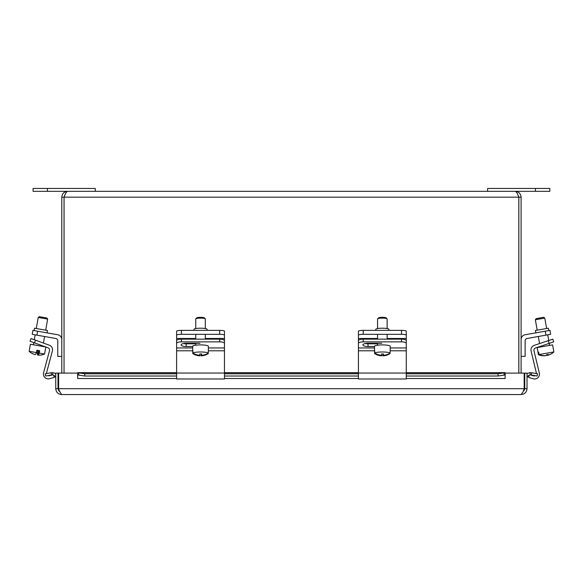 <?xml version="1.0" encoding="UTF-8"?>
<svg xmlns="http://www.w3.org/2000/svg" width="583" height="583" viewBox="0 0 583 583"><rect width="100%" height="100%" fill="white"/><g stroke="black" fill="none" stroke-linecap="round" stroke-linejoin="round"><path stroke-width="0.87" d="M374.585 353.531A7.841 1.363 -0 0 0 374.803 353.706A14.32 14.32 0 0 0 381.282 355.819A14.291 0.612 -89.6 0 0 381.333 355.776A14.254 14.021 -165.9 0 1 374.585 353.531L374.585 351.134A7.841 1.363 -0 0 1 374.512 350.944A7.841 1.363 -0 0 1 374.716 350.638L374.716 353.036A14.254 14.021 14.1 0 0 381.457 355.28A14.291 0.612 -89.6 0 0 381.603 353.961A13.504 13.285 14.1 0 0 383.512 353.976A14.291 0.612 90.4 0 1 383.366 355.295L383.366 353.983M383.366 355.295A14.254 14.021 14.1 0 0 390.107 353.152L390.107 350.755A7.841 1.363 -0 0 1 390.187 350.944A7.841 1.363 -0 0 1 390.107 351.134M381.333 355.776L381.333 355.273M389.983 353.225L389.983 353.648A14.254 14.021 -165.9 0 1 383.242 355.79A14.291 0.612 90.4 0 1 383.199 355.834A14.291 0.612 90.4 0 1 383.097 355.63L383.097 353.99M383.242 353.99L383.242 355.79M383.097 355.63A13.504 13.285 -165.9 0 1 381.333 355.63M374.716 353.036A7.841 1.363 -0 0 1 382.688 351.979A7.841 1.363 -0 0 1 390.107 353.152M387.061 318.799L386.114 317.881A3.826 0.663 180 0 0 382.346 317.334A3.826 0.663 180 0 0 378.578 317.881L377.638 318.799A4.788 0.831 -0 0 1 382.557 318.114A4.788 0.831 -0 0 1 387.061 318.799A4.788 0.831 -0 0 1 387.134 318.945L387.134 328.564M377.565 328.564L377.565 318.945A4.788 0.831 -0 0 1 377.638 318.799M374.512 350.944L374.512 346.273A7.841 1.363 -0 0 1 382.688 344.91A7.841 1.363 -0 0 1 390.187 346.273L390.187 350.944M358.428 335.159A4.788 0.831 0 0 1 363.209 334.329L363.209 330.372A4.788 0.831 180 0 0 358.428 331.202L358.428 378.994L406.271 378.994L406.271 340.669A4.788 1.516 180 0 0 401.49 339.153L363.209 339.153A4.788 1.516 180 0 0 358.428 340.669L358.428 343.394A4.788 1.516 0 0 1 363.209 341.871L363.209 339.153M401.49 330.372L401.49 334.329A4.788 0.831 0 0 1 406.271 335.159L406.271 331.202A4.788 0.831 180 0 0 401.49 330.372L363.209 330.372M401.49 334.329L363.209 334.329M388.934 330.372L388.934 329.344A6.581 1.144 180 0 0 382.346 328.2A6.581 1.144 180 0 0 375.765 329.344L375.765 330.372M406.271 335.159L406.271 340.858M401.49 339.153L401.49 341.871L363.209 341.871M358.428 343.394L358.428 347.949L374.512 347.949M401.49 341.871A4.788 1.516 0 0 1 406.271 343.394M374.512 346.528L367.997 346.528A5.094 1.618 0 0 1 362.903 344.91A5.094 1.618 0 0 1 367.997 343.292L381.734 343.292M365.257 343.547A5.094 1.618 180 0 0 367.997 343.802L377.565 343.802M192.776 353.531A7.841 1.363 -0 0 0 192.988 353.706A14.32 14.32 0 0 0 199.473 355.819A14.291 0.612 -89.6 0 0 199.517 355.776A14.254 14.021 -165.9 0 1 192.776 353.531L192.776 351.134A7.841 1.363 -0 0 1 192.696 350.944A7.841 1.363 -0 0 1 192.9 350.638L192.9 353.036A14.254 14.021 14.1 0 0 199.641 355.28A14.291 0.612 -89.6 0 0 199.787 353.961A13.504 13.285 14.1 0 0 201.703 353.976A14.291 0.612 90.4 0 1 201.558 355.295L201.558 353.983M201.558 355.295A14.254 14.021 14.1 0 0 208.299 353.152L208.299 350.755A7.841 1.363 -0 0 1 208.371 350.944A7.841 1.363 -0 0 1 208.299 351.134M199.517 355.776L199.517 355.273M208.175 353.225L208.175 353.648A14.254 14.021 -165.9 0 1 201.426 355.79A14.291 0.612 90.4 0 1 201.383 355.834A14.291 0.612 90.4 0 1 201.281 355.63L201.281 353.99M201.426 353.99L201.426 355.79M201.281 355.63A13.504 13.285 -165.9 0 1 199.517 355.63M192.9 353.036A7.841 1.363 -0 0 1 200.88 351.979A7.841 1.363 -0 0 1 208.299 353.152M205.245 318.799L204.305 317.881A3.826 0.663 180 0 0 200.537 317.334A3.826 0.663 180 0 0 196.77 317.881L195.83 318.799A4.788 0.831 -0 0 1 200.749 318.114A4.788 0.831 -0 0 1 205.245 318.799A4.788 0.831 -0 0 1 205.318 318.945L205.318 328.564M195.75 328.564L195.75 318.945A4.788 0.831 -0 0 1 195.83 318.799M192.696 350.944L192.696 346.273A7.841 1.363 -0 0 1 200.88 344.91A7.841 1.363 -0 0 1 208.371 346.273L208.371 350.944M176.613 335.159A4.788 0.831 0 0 1 181.4 334.329L181.4 330.372A4.788 0.831 180 0 0 176.613 331.202L176.613 378.994L224.462 378.994L224.462 340.669A4.788 1.516 180 0 0 219.674 339.153L181.4 339.153A4.788 1.516 180 0 0 176.613 340.669L176.613 343.394A4.788 1.516 0 0 1 181.4 341.871L181.4 339.153M219.674 330.372L219.674 334.329A4.788 0.831 0 0 1 224.462 335.159L224.462 331.202A4.788 0.831 180 0 0 219.674 330.372L181.4 330.372M219.674 334.329L181.4 334.329M207.118 330.372L207.118 329.344A6.581 1.144 180 0 0 200.537 328.2A6.581 1.144 180 0 0 193.95 329.344L193.95 330.372M224.462 335.159L224.462 340.858M219.674 339.153L219.674 341.871L181.4 341.871M176.613 343.394L176.613 347.949L192.696 347.949M219.674 341.871A4.788 1.516 0 0 1 224.462 343.394M192.696 346.528L186.181 346.528A5.094 1.618 0 0 1 181.094 344.91A5.094 1.618 0 0 1 186.181 343.292L199.925 343.292M183.441 343.547A5.094 1.618 180 0 0 186.181 343.802L195.75 343.802M539.071 354.551L553.85 351.95A14.32 14.32 0 0 1 552.436 353.116A14.254 13.868 80 0 1 547.758 355.287A14.254 13.868 80 0 0 552.436 353.116A14.254 13.868 80 0 0 553.843 351.95L552.604 344.881L537.169 347.599L538.415 354.668L538 352.278L538.648 352.161L539.071 354.551A14.254 13.868 80 0 0 545.928 355.608A14.291 3.287 -100 0 0 546.555 354.734A13.504 13.139 80 0 0 548.392 354.413A14.291 3.287 80 0 1 547.758 355.287L547.634 354.581M549.179 343.394L553.712 341.871L552.801 339.153L548.268 340.669L549.179 343.394L535.566 347.949A2.412 2.412 0 0 0 533.984 350.798L539.326 373.047A4.824 4.824 0 0 1 533.27 378.797L528.562 377.398L529.211 375.212M536.418 373.594A2.412 2.412 0 0 0 536.353 372.938L531.098 351.061A4.824 4.824 0 0 1 534.254 345.355L548.268 340.669M61.783 339.51A4.824 4.824 0 0 0 57.797 334.759L32.91 330.372L32.211 334.329L55.771 338.483A2.412 2.412 0 0 1 57.768 340.858L57.768 356.395L61.783 356.395M53.643 375.241L54.226 377.405L49.489 378.68A4.824 4.824 0 0 1 43.579 372.77L49.504 350.675A2.412 2.412 0 0 0 47.995 347.781L34.506 342.87L35.49 340.173L30.994 338.541L30.01 341.237L34.506 342.87M46.56 372.748A2.412 2.412 0 0 0 46.487 373.579A2.412 2.412 0 0 1 46.56 372.748L52.383 351.01A4.824 4.824 0 0 0 49.373 345.231L44.767 343.555M49.511 375.7A2.412 2.412 0 0 1 47.981 375.605A2.412 2.412 0 0 0 49.511 375.7L52.383 374.927M31.817 353.291A13.504 1.771 -80 0 0 31.854 353.313A13.504 1.771 -80 0 0 31.897 353.334A14.291 14.167 -80 0 0 34.958 354.602L34.958 354.581M545.265 355.666L545.28 355.725A14.254 13.868 -100 0 1 540.142 355.28A14.254 13.868 -100 0 1 538.422 354.668L538.415 354.668A14.32 14.32 0 0 0 540.142 355.28M547.75 355.229A14.254 13.868 -100 0 1 547.109 355.404A14.291 3.287 80 0 1 546.431 355.003M546.985 354.683L547.109 355.404M538 352.278L538.648 352.161M543.669 317.305L536.134 318.631L535.354 319.746L544.777 318.085L543.669 317.305M533.984 350.798L539.326 373.047M530.341 374.935L533.321 375.816A2.412 2.412 0 0 0 535.092 375.656M536.353 372.938L531.098 351.061M47.048 332.864L47.463 330.488L34.499 328.2L34.084 330.576L34.499 328.2M55.771 338.483A2.412 2.412 0 0 1 57.768 340.858M49.504 350.675A2.412 2.412 0 0 0 47.995 347.781M54.226 377.405L49.489 378.68M35.49 340.173L49.373 345.231M36.467 352.606L29.15 351.316A14.32 14.32 0 0 0 31.854 353.313A13.504 1.771 -80 0 0 32.065 353.334A14.291 14.167 100 0 0 35.206 354.646A14.254 1.873 -80 0 0 36.467 352.606L36.882 350.215L39.688 350.704L39.265 353.101A14.254 1.873 100 0 1 38.004 355.142A14.291 14.167 100 0 0 41.408 354.981A13.504 1.771 100 0 1 41.364 354.989A13.504 1.771 100 0 1 41.313 354.996M38.012 355.113A14.291 14.167 -80 0 1 37.757 355.098A14.254 1.873 100 0 1 37.276 352.751L37.698 350.354L36.882 350.215M37.757 355.098L38.813 350.551L38.004 355.142M39.265 353.101L44.585 354.041L45.831 346.994M46.837 317.997L39.331 316.671L38.223 317.451L47.646 319.112L46.866 318.005L47.646 319.112L45.693 330.175M30.396 344.247L29.15 351.316L30.396 344.247L45.714 346.951M545.958 335.145L550.673 334.314L549.973 330.35L545.258 331.18L545.958 335.145L527.112 338.468A2.412 2.412 0 0 0 525.123 340.836L525.123 356.381L521.1 356.381M521.1 339.488A4.824 4.824 0 0 1 525.086 334.744L545.258 331.18M548.807 330.561L548.384 328.185L535.42 330.474L535.835 332.842L535.42 330.474M505.14 372.705L498.05 373.798L498.05 376.02L505.14 374.949L504.062 374.978L504.062 372.756L505.14 372.705L505.14 378.513L505.148 373.105L524.161 373.105L524.161 388.693L523.14 391.703L524.773 388.693L524.773 373.105L527.032 373.105L527.032 388.693C526.682 392.242 524.736 394.188 521.187 394.538L61.601 394.538L58.016 388.693L58.016 373.105L55.757 373.105L55.757 388.693C56.106 392.242 58.06 394.188 61.601 394.538M524.773 388.693L527.032 388.693M523.14 391.703L521.187 394.538M530.209 374.949L529.954 372.705L531.638 372.756L531.244 374.978L530.209 374.949A3.585 3.585 0 0 0 527.032 378.513M529.954 372.705A5.845 5.845 0 0 0 527.032 373.892M58.016 388.693L55.757 388.693M59.655 391.703L58.628 388.693L58.628 373.105L77.641 373.105L77.648 378.52L77.648 372.705L78.727 372.756L78.727 374.978L77.648 374.949L84.746 376.02L84.746 373.798L77.648 372.705M505.148 378.52L406.271 378.513M51.151 372.756L52.834 372.705L52.579 374.949L51.544 374.978L51.151 372.756L45.226 373.798L45.62 376.02L51.544 374.978M531.638 372.756L537.562 373.798L537.169 376.02L531.244 374.978M498.05 376.02L406.271 376.02M358.428 376.02L224.462 376.02M176.613 376.02L84.746 376.02M52.579 374.949A3.585 3.585 0 0 1 55.757 378.513M55.757 373.892A5.845 5.845 0 0 0 52.834 372.705M498.05 373.798L406.271 373.798M358.428 373.798L224.462 373.798M176.613 373.798L84.746 373.798M521.1 373.105L521.1 197.178C520.75 193.629 518.797 191.683 515.255 191.333C516.443 191.683 517.631 193.629 518.812 197.178L518.812 373.105M517.806 194.656L518.841 197.178L518.841 373.105M65.077 194.656L64.043 197.178L64.043 373.105L64.072 197.178L61.783 197.178L61.783 373.105M518.812 197.178L64.072 197.178C65.26 193.629 66.447 191.683 67.635 191.333C64.086 191.683 62.133 193.629 61.783 197.178M67.635 191.333L515.255 191.333M518.841 197.178L521.1 197.178M487.607 191.333L549.805 191.333L549.805 188.462L487.607 188.462L487.607 191.333L33.078 191.333L33.078 188.462L33.078 191.333M95.277 191.333L95.277 188.462L33.078 188.462M524.438 390.195A2.536 2.536 0 0 0 524.336 389.065A8.709 8.709 0 0 0 524.161 388.599A8.709 8.709 0 0 1 524.336 389.065L524.044 389.065M58.686 389.065A8.709 8.709 0 0 1 58.715 388.97A8.709 8.709 0 0 0 58.686 389.065A2.536 2.536 0 0 0 58.774 390.894A2.536 2.536 0 0 1 58.686 389.065L58.752 389.065M406.271 338.483L387.134 338.483M377.565 338.483L358.428 338.483M406.271 347.949L390.187 347.949M367.997 346.528L367.997 343.802M406.271 350.798L390.187 350.798M374.512 350.798L358.428 350.798M406.271 373.047L358.428 373.047M224.462 338.483L205.318 338.483M195.75 338.483L176.613 338.483M224.462 347.949L208.371 347.949M186.181 346.528L186.181 343.802M224.462 350.798L208.371 350.798M192.696 350.798L176.613 350.798M224.462 373.047L176.613 373.047M36.926 335.159L37.625 331.202M358.428 378.513L224.462 378.513M176.613 378.513L77.648 378.513M58.628 388.693L524.161 388.693M504.062 372.756L406.271 372.756M358.428 372.756L224.462 372.756M176.613 372.756L78.727 372.756M47.434 188.462L47.434 191.333M535.456 188.462L535.456 191.333M383.199 355.834A14.32 14.32 0 0 0 389.896 353.706M387.134 339.153L387.134 334.329M377.565 345.194L377.565 343.292M377.565 339.153L377.565 334.329M201.383 355.834A14.32 14.32 0 0 0 208.087 353.706M205.318 339.153L205.318 334.329M195.75 345.194L195.75 343.292M195.75 339.153L195.75 334.329M536.134 318.631L535.354 319.746L537.191 330.16M549.594 345.413L549.237 343.372M548.734 340.516L547.729 334.831M546.614 328.499L544.777 318.085M540.171 347.074L540.062 346.44M539.559 343.584L538.306 336.493M538.415 354.668L537.169 347.599M41.371 354.989A14.32 14.32 0 0 0 44.585 354.041M39.331 316.671L38.223 317.451L36.27 328.513M42.829 346.44L42.916 345.93M43.426 343.059L44.578 336.508M33.406 344.779L33.785 342.607M34.295 339.736L35.155 334.846M78.078 372.661L176.613 372.661M224.462 372.661L358.428 372.661M406.271 372.661L504.71 372.661"/></g></svg>

